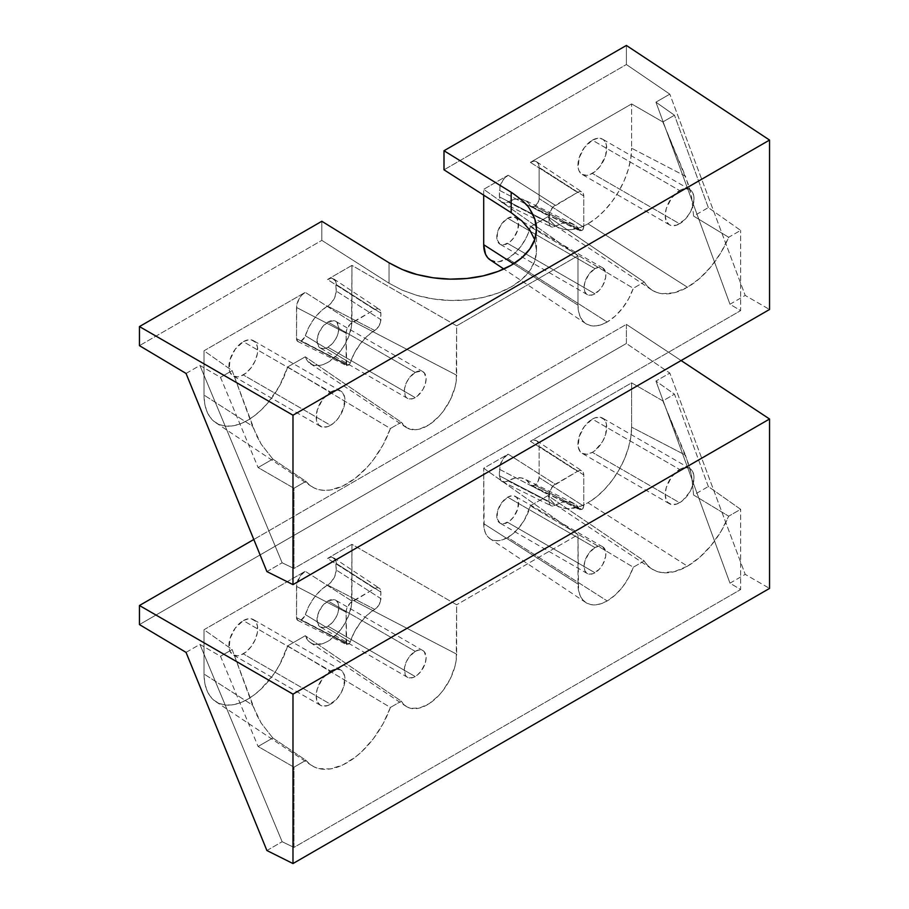 <?xml version="1.0" encoding="UTF-8"?>
<svg xmlns="http://www.w3.org/2000/svg" width="909" height="909" viewBox="0 0 909 909"><rect width="100%" height="100%" fill="white"/><g stroke="black" fill="none" stroke-linecap="round" stroke-linejoin="round"><path stroke-width="0.68" stroke-dasharray="4.54 3.41" d="M330.558 392.063A20.362 11.76 -60 0 1 340.739 391.063A20.362 11.76 -60 0 1 343.863 407.38A20.362 11.76 -60 0 1 330.558 425.321L243.294 374.94A20.362 11.76 120 0 0 256.599 356.998A20.362 11.76 120 0 0 253.475 340.682A20.362 11.76 120 0 0 243.294 341.682L330.558 392.063L243.294 341.682L248.805 339.773L251.293 339.875L255.27 342.159L257.417 346.92L257.417 353.408L255.27 360.634L251.293 367.52L246.112 372.997L240.487 376.246L237.783 376.86L233.113 375.951L230 372.36L229.17 369.713L230 359.634L235.295 349.113L243.294 341.682A20.362 11.76 120 0 0 230 359.634A20.362 11.76 120 0 0 233.113 375.951A20.362 11.76 120 0 0 243.294 374.94L330.558 425.321A20.362 11.76 -60 0 1 320.377 426.332A20.362 11.76 -60 0 1 317.252 410.016A20.362 11.76 -60 0 1 330.558 392.063L336.069 390.154L338.557 390.256L342.534 392.54L344.681 397.301L343.863 407.38L338.557 417.901L333.364 423.378L327.751 426.616L322.559 427.139L318.593 424.844L316.434 420.094L317.252 410.016L322.559 399.483L330.558 392.063M679.614 190.549A20.362 11.76 -60 0 1 689.795 189.538A20.362 11.76 -60 0 1 692.908 205.854A20.362 11.76 -60 0 1 679.614 223.796L592.35 173.414A20.362 11.76 120 0 0 605.644 155.473A20.362 11.76 120 0 0 602.531 139.157A20.362 11.76 120 0 0 592.35 140.168L679.614 190.549L592.35 140.168L584.351 147.588L579.044 158.109L578.226 168.188L579.044 170.835L582.169 174.426L586.839 175.335L589.543 174.721L595.156 171.471L600.349 165.995L605.644 155.473L606.473 145.395L604.315 140.645L602.531 139.157L597.861 138.248L592.35 140.168A20.362 11.76 120 0 0 579.044 158.109A20.362 11.76 120 0 0 582.169 174.426A20.362 11.76 120 0 0 592.35 173.414L679.614 223.796A20.362 11.76 -60 0 1 669.433 224.807A20.362 11.76 -60 0 1 666.308 208.491A20.362 11.76 -60 0 1 679.614 190.549L671.615 197.969L666.308 208.491L665.206 215.49L666.308 221.217L669.433 224.807L671.615 225.614L676.796 225.102L685.125 219.353L689.795 213.047L692.908 205.854L694.01 198.855L692.908 193.128L691.579 191.026L689.795 189.538L685.125 188.629L679.614 190.549M415.208 372.417A15.43 8.908 -60 0 1 422.912 371.656A15.43 8.908 -60 0 1 425.287 384.018A15.43 8.908 -60 0 1 415.208 397.608L327.944 347.227A15.43 8.908 120 0 0 338.023 333.637A15.43 8.908 120 0 0 335.66 321.275A15.43 8.908 120 0 0 327.944 322.036L415.208 372.417L327.944 322.036L334.001 320.661L337.012 322.4L338.852 328.342L338.023 333.637L335.66 339.091L332.115 343.863L327.944 347.227L323.763 348.681L320.229 347.999L317.241 343.272L317.866 335.637L321.877 327.66L327.944 322.036A15.43 8.908 120 0 0 317.866 335.637A15.43 8.908 120 0 0 320.229 347.999A15.43 8.908 120 0 0 327.944 347.227L415.208 397.608A15.43 8.908 -60 0 1 407.493 398.369A15.43 8.908 -60 0 1 405.13 386.018A15.43 8.908 -60 0 1 415.208 372.417L409.141 378.042L406.13 383.257L404.505 388.734L405.13 395.654L406.13 397.244L409.141 398.983L413.072 398.596L417.333 396.142L422.912 389.472L425.287 384.018L426.116 378.712L424.276 372.781L421.265 371.042L415.208 372.417M594.963 268.632A15.43 8.908 -60 0 1 602.678 267.871A15.43 8.908 -60 0 1 605.042 280.233A15.43 8.908 -60 0 1 594.963 293.823L507.699 243.442A15.43 8.908 120 0 0 517.778 229.852A15.43 8.908 120 0 0 515.414 217.49A15.43 8.908 120 0 0 507.699 218.251L594.963 268.632L507.699 218.251L501.643 223.875L497.621 231.852L497.007 239.487L499.984 244.214L503.529 244.896L509.835 241.976L513.767 237.828L517.778 229.852L518.403 222.216L516.766 218.614L513.767 216.876L507.699 218.251A15.43 8.908 120 0 0 497.621 231.852A15.43 8.908 120 0 0 499.984 244.214A15.43 8.908 120 0 0 507.699 243.442L594.963 293.823A15.43 8.908 -60 0 1 587.248 294.596A15.43 8.908 -60 0 1 584.885 282.233A15.43 8.908 -60 0 1 594.963 268.632L599.133 267.189L602.678 267.871L605.667 272.598L605.667 277.518L602.678 285.687L599.133 290.46L592.838 294.811L588.907 295.198L587.248 294.596L584.885 291.869L584.055 287.528L584.885 282.233L588.907 274.257L594.963 268.632M577.976 305.151L513.54 263.837L577.976 305.151L577.976 255.781L483.702 189.322L508.142 175.21L555.263 205.275L577.51 192.424L530.39 162.37L631.619 103.921L662.843 121.954L674.478 115.227L655.934 102.16L669.819 94.15L626.381 64.528L444.001 169.824L626.381 64.528L626.381 45.45L626.381 64.528L669.819 94.15L655.934 102.16L674.478 115.227L708.327 207.604L740.63 230.386L728.7 237.272L720.894 252.668L710.986 266.689L699.612 278.472L687.465 287.255A69.073 39.882 -60 0 1 651.673 289.891A69.073 39.882 -60 0 1 644.197 282.006L547.991 216.66A61.698 35.621 120 0 0 556.013 226.159A61.698 35.621 120 0 0 587.987 223.796L687.465 287.255L674.342 292.755L662.172 293.709L656.741 292.437L651.878 290.028L647.674 286.528L644.197 282.006L633.312 288.289L628.744 298.595L622.54 308.117L615.166 316.127L607.178 322.013A41.314 23.85 -60 0 1 585.771 323.593A41.314 23.85 -60 0 1 577.976 305.151L577.976 255.781L456.636 325.842L577.976 255.781L483.702 189.322L508.142 175.21L503.291 179.709L500.075 186.084L499.416 196.844L500.859 201.571L504.722 203.048L514.926 199.196L521.255 198.946L526.516 201.207L530.97 206.616L534.265 206.445L537.844 202.912L539.117 198.605L539.117 167.404L538.458 163.927L536.56 161.757L533.731 161.2L530.39 162.37L631.619 103.921L662.843 121.954L685.454 176.21L631.619 148.224L631.619 103.921L631.619 148.224L685.454 176.21L691.465 195.81L693.612 216.103L728.7 237.272A69.073 39.882 -60 0 1 687.465 287.255L587.987 223.796A61.698 35.621 120 0 0 631.619 148.224L630.778 158.541L628.289 169.426L624.267 180.459L618.836 191.231L612.223 201.309L604.678 210.32L596.497 217.921L587.987 223.796L581.68 226.909L569.602 229.727L564.091 229.363L559.069 227.841L554.649 225.171L550.934 221.421L547.991 216.66L530.379 226.83L526.913 236.374L521.618 245.385L515.005 253.032L507.699 258.565L607.178 322.013L601.485 324.661L596.009 325.899L590.952 325.695L586.521 324.058L582.896 321.047L580.192 316.775L578.533 311.401L577.976 305.151M490.121 259.86A33.94 19.589 120 0 0 507.699 258.565L498.518 261.758L494.371 261.587M529.924 230.284L534.367 238.931M534.674 239.771L536.492 250.566L534.833 260.758L529.924 270.45L521.936 279.29L511.188 286.914L498.098 293.05L483.168 297.448L466.965 299.936L450.114 300.436L433.252 298.925L417.049 295.448L402.119 290.141L389.029 283.222L321.831 240.362L139.452 345.659L321.831 240.362L321.831 221.273L321.831 240.362L389.029 283.222L402.119 290.141L417.049 295.448C428.73 298.572 439.74 300.243 450.114 300.436C462.045 300.731 473.066 299.731 483.168 297.448C493.86 295.039 503.2 291.528 511.188 286.914C519.187 282.301 525.436 276.813 529.924 270.45C534.185 264.439 536.378 257.815 536.492 250.566L534.674 239.771M186.038 373.451L199.912 365.441L220.501 377.337L232.147 370.611L204.025 350.783L305.254 292.346L352.374 322.4L374.633 309.56L327.501 279.506L351.942 265.394L456.636 325.842L456.227 381.053L455.011 387.223L450.33 399.778L443.103 411.47L438.774 416.595L429.309 424.639L419.628 429.071L415.038 429.764L407.039 428.003L401.301 422.242L390.404 428.525L383.075 444.796L373.292 459.874L367.679 466.647L355.521 478.066L342.784 486.031L330.342 489.996L324.502 490.383L319.048 489.69L314.082 487.94L309.674 485.145L305.901 481.372L293.971 488.258L293.971 568.489L740.63 310.617L740.63 230.386L740.63 310.617L729.984 304.242L655.934 102.16L729.984 304.242L745.221 295.436L769.548 309.48L745.221 295.436L669.819 94.15L745.221 295.436L729.984 304.242L740.63 310.617L293.971 568.489L293.971 488.258L258.099 467.544L220.501 377.337L199.912 365.441L282.142 562.796L293.971 568.489L282.142 562.796L199.912 365.441L186.038 373.451M287.653 366.963L390.404 428.525A69.073 39.882 -60 0 1 311.344 486.372A69.073 39.882 -60 0 1 305.901 481.372L272.802 459.056L261.213 444.206L252.497 426.173L204.025 395.085A61.698 35.621 120 0 0 215.683 422.64A61.698 35.621 120 0 0 287.653 366.963L305.265 356.794L306.981 360.237L312.287 364.668L319.491 365.452L323.547 364.418L327.729 362.464L336 356.089L343.272 347.09L348.692 336.58L351.567 325.831L351.942 265.394L327.501 279.506L332.353 278.404L335.569 281.063L336.228 291.062L334.785 297.448L330.921 303.39L320.718 311.321L314.389 318.377L309.128 326.717L304.674 337.273L300.89 341.182L297.811 341.489L296.527 338.659L296.698 305.401L299.084 298.856L301.913 295.039L305.254 292.346L204.025 350.783L204.025 395.085L252.497 426.173L232.147 370.611L204.025 350.783L204.025 395.085L204.661 403.278L206.548 410.504L209.627 416.538L213.808 421.231L218.967 424.423L224.966 426.037L231.625 426.014L238.749 424.367L246.123 421.14L253.554 416.413L260.815 410.345L267.678 403.107L279.506 385.961L287.653 366.963L305.265 356.794A33.94 19.589 120 0 0 310.355 363.645A33.94 19.589 120 0 0 336.716 355.362A33.94 19.589 120 0 0 351.942 320.775L351.942 265.394L456.636 325.842L456.636 375.201L351.942 320.775L456.636 375.201A41.314 23.85 -60 0 1 438.093 417.299A41.314 23.85 -60 0 1 406.016 427.378A41.314 23.85 -60 0 1 401.301 422.242L305.265 356.794L401.301 422.242L390.404 428.525L287.653 366.963M511.188 192.242L521.936 200.287L529.924 209.365M266.905 571.591L282.142 562.796L266.905 571.591M490.735 260.247L490.167 259.883M483.702 195.151L483.702 189.322L483.702 195.151M530.379 226.83L547.991 216.66L644.197 282.006L633.312 288.289L530.379 226.83L633.312 288.289A41.314 23.85 -60 0 1 607.178 322.013L507.699 258.565A33.94 19.589 120 0 0 530.379 226.83M555.183 226.284L562.762 223.262L569.727 222.989L575.511 225.466L579.953 230.875L582.601 229.932L583.771 227.239L583.771 196.037L583.294 193.549L581.942 191.981L579.908 191.594L577.51 192.424L552.865 207.207L549.479 213.07L549.002 222.625L549.468 225.102L550.809 226.659L552.808 227.08L555.183 226.284A38.667 22.327 -60 0 1 573.431 224.182A38.667 22.327 -60 0 1 579.658 230.522L530.299 205.809A6.17 3.568 120 0 0 531.288 206.82A6.17 3.568 120 0 0 534.265 206.445L534.753 206.161A6.17 3.568 120 0 0 539.117 198.605L539.117 167.404A12.34 7.124 120 0 0 536.787 161.893A12.34 7.124 120 0 0 530.39 162.37L577.51 192.424A8.851 5.113 -60 0 1 582.101 192.083A8.851 5.113 -60 0 1 583.771 196.037L539.117 167.404L583.771 196.037L583.771 227.239L539.117 198.605L583.771 227.239A2.682 1.545 -60 0 1 581.874 230.522L534.753 206.161L581.385 230.806A2.682 1.545 -60 0 1 580.09 230.966A2.682 1.545 -60 0 1 579.658 230.522L530.299 205.809A35.167 20.305 120 0 0 524.629 200.037A35.167 20.305 120 0 0 508.029 201.946L555.183 226.284A8.851 5.113 -60 0 1 551.002 226.761A8.851 5.113 -60 0 1 549.002 222.625L549.002 216.103L499.416 190.322L499.416 196.844L549.002 222.625L499.416 196.844A12.34 7.124 120 0 0 502.2 202.616A12.34 7.124 120 0 0 508.029 201.946L555.183 226.284M499.416 190.322L549.002 216.103A8.851 5.113 -60 0 1 555.263 205.275L508.142 175.21A12.34 7.124 120 0 0 499.416 190.322M374.713 330.478L377.076 328.535L380.416 322.706L380.882 313.173L380.405 310.685L379.053 309.117L377.019 308.73L374.633 309.56L349.976 324.331L346.59 330.206L346.113 333.239L346.67 365.668L348.511 365.248L349.931 363.68L354.385 353.135L360.169 343.977L367.122 336.216L374.713 330.478L327.615 306.106A12.34 7.124 120 0 0 336.228 291.062L336.228 284.54A12.34 7.124 120 0 0 333.898 279.029A12.34 7.124 120 0 0 327.501 279.506L374.633 309.56A8.851 5.113 -60 0 1 379.212 309.219A8.851 5.113 -60 0 1 380.882 313.173L336.228 284.54L380.882 313.173L380.882 319.684L336.228 291.062L380.882 319.684A8.851 5.113 -60 0 1 374.713 330.478L327.615 306.106A35.167 20.305 120 0 0 305.344 335.682L350.226 362.986A2.682 1.545 -60 0 1 348.511 365.248L301.379 340.898A6.17 3.568 120 0 0 305.344 335.682L350.226 362.986A38.667 22.327 -60 0 1 374.713 330.478M348.511 365.248L300.89 341.182L348.511 365.248M300.89 341.182L348.011 365.543A2.682 1.545 -60 0 1 346.727 365.702A2.682 1.545 -60 0 1 346.113 364.441L296.527 338.659A6.17 3.568 120 0 0 297.925 341.557A6.17 3.568 120 0 0 300.89 341.182M346.113 364.441L346.113 333.239L296.527 307.458L296.527 338.659L346.113 364.441M296.527 307.458L346.113 333.239A8.851 5.113 -60 0 1 352.374 322.4L305.254 292.346A12.34 7.124 120 0 0 296.527 307.458M389.029 262.781L389.029 283.222L389.029 262.781M305.901 481.372L293.971 488.258L258.099 467.544L272.802 459.056L305.901 481.372M272.802 459.056L261.213 444.206L256.452 435.513L232.147 370.611L220.501 377.337L258.099 467.544L272.802 459.056M708.327 207.604L674.478 115.227L662.843 121.954L688.92 185.834L691.465 195.81L693.612 216.103L708.327 207.604L740.63 230.386L728.7 237.272L693.612 216.103L708.327 207.604M330.558 671.001A20.362 11.76 -60 0 1 340.739 669.99A20.362 11.76 -60 0 1 343.863 686.306A20.362 11.76 -60 0 1 330.558 704.248L243.294 653.866A20.362 11.76 120 0 0 256.599 635.925A20.362 11.76 120 0 0 253.475 619.608A20.362 11.76 120 0 0 243.294 620.62L330.558 671.001L243.294 620.62L248.805 618.699L251.293 618.802L255.27 621.097L257.417 625.846L257.417 632.334L255.27 639.572L251.293 646.447L246.112 651.923L240.487 655.173L237.783 655.787L233.113 654.878L230 651.287L229.17 648.64L230 638.561L235.295 628.039L243.294 620.62A20.362 11.76 120 0 0 230 638.561A20.362 11.76 120 0 0 233.113 654.878A20.362 11.76 120 0 0 243.294 653.866L330.558 704.248A20.362 11.76 -60 0 1 320.377 705.259A20.362 11.76 -60 0 1 317.252 688.942A20.362 11.76 -60 0 1 330.558 671.001L336.069 669.081L340.739 669.99L342.534 671.478L344.681 676.228L343.863 686.306L340.739 693.499L336.069 699.805L327.751 705.554L322.559 706.066L320.377 705.259L317.252 701.668L316.162 695.942L317.252 688.942L322.559 678.421L330.558 671.001M679.614 469.476A20.362 11.76 -60 0 1 689.795 468.465A20.362 11.76 -60 0 1 692.908 484.781A20.362 11.76 -60 0 1 679.614 502.734L592.35 452.352A20.362 11.76 120 0 0 605.644 434.4A20.362 11.76 120 0 0 602.531 418.083A20.362 11.76 120 0 0 592.35 419.094L679.614 469.476L592.35 419.094L584.351 426.514L579.044 437.036L578.226 447.114L580.374 451.875L582.169 453.352L586.839 454.261L592.35 452.352L595.156 450.409L602.531 441.604L605.644 434.4L606.473 424.321L604.315 419.572L600.349 417.276L595.156 417.799L592.35 419.094A20.362 11.76 120 0 0 579.044 437.036A20.362 11.76 120 0 0 582.169 453.352A20.362 11.76 120 0 0 592.35 452.352L679.614 502.734A20.362 11.76 -60 0 1 669.433 503.734A20.362 11.76 -60 0 1 666.308 487.417A20.362 11.76 -60 0 1 679.614 469.476L671.615 476.895L666.308 487.417L665.206 494.416L666.308 500.143L667.638 502.257L671.615 504.54L676.796 504.029L682.42 500.791L689.795 491.985L692.908 484.781L694.01 477.793L692.908 472.055L691.579 469.953L687.613 467.658L682.42 468.18L679.614 469.476M415.208 651.355A15.43 8.908 -60 0 1 422.912 650.583A15.43 8.908 -60 0 1 425.287 662.945A15.43 8.908 -60 0 1 415.208 676.546L327.944 626.165A15.43 8.908 120 0 0 338.023 612.564A15.43 8.908 120 0 0 335.66 600.201A15.43 8.908 120 0 0 327.944 600.974L415.208 651.355L327.944 600.974L334.001 599.599L335.66 600.201L338.023 602.928L338.852 607.269L338.023 612.564L335.66 618.018L332.115 622.79L327.944 626.165L323.763 627.608L320.229 626.926L317.241 622.199L317.866 614.564L321.877 606.587L327.944 600.974A15.43 8.908 120 0 0 317.866 614.564A15.43 8.908 120 0 0 320.229 626.926A15.43 8.908 120 0 0 327.944 626.165L415.208 676.546A15.43 8.908 -60 0 1 407.493 677.307A15.43 8.908 -60 0 1 405.13 664.945A15.43 8.908 -60 0 1 415.208 651.355L409.141 656.968L406.13 662.184L404.505 667.661L405.13 674.58L406.13 676.182L409.141 677.921L413.072 677.523L417.333 675.069L421.265 670.922L425.287 662.945L426.116 657.65L424.276 651.708L422.912 650.583L419.379 649.901L415.208 651.355M594.963 547.57A15.43 8.908 -60 0 1 602.678 546.798A15.43 8.908 -60 0 1 605.042 559.16A15.43 8.908 -60 0 1 594.963 572.761L507.699 522.38A15.43 8.908 120 0 0 517.778 508.779A15.43 8.908 120 0 0 515.414 496.428A15.43 8.908 120 0 0 507.699 497.189L594.963 547.57L507.699 497.189L501.643 502.813L497.621 510.778L497.007 518.414L499.984 523.141L503.529 523.834L509.835 520.902L513.767 516.755L517.778 508.779L518.403 501.143L516.766 497.553L513.767 495.814L511.881 495.735L507.699 497.189A15.43 8.908 120 0 0 497.621 510.778A15.43 8.908 120 0 0 499.984 523.141A15.43 8.908 120 0 0 507.699 522.38L594.963 572.761A15.43 8.908 -60 0 1 587.248 573.522A15.43 8.908 -60 0 1 584.885 561.16A15.43 8.908 -60 0 1 594.963 547.57L599.133 546.116L602.678 546.798L605.667 551.524L605.667 556.444L602.678 564.614L599.133 569.386L592.838 573.749L588.907 574.136L587.248 573.522L584.885 570.795L584.055 566.455L584.885 561.16L588.907 553.183L594.963 547.57M577.976 584.078L483.702 523.641A33.94 19.589 120 0 0 490.121 538.787A33.94 19.589 120 0 0 507.699 537.492L607.178 600.94A41.314 23.85 -60 0 1 585.771 602.519A41.314 23.85 -60 0 1 577.976 584.078L577.976 534.719L483.702 468.249L508.142 454.148L555.263 484.202L577.51 471.351L530.39 441.297L631.619 382.859L662.843 400.88L674.478 394.165L655.934 381.087L669.819 373.076L626.381 343.466L139.452 624.585L626.381 343.466L626.381 324.377L253.804 539.491L626.381 324.377L681.091 360.543L626.381 324.377L626.381 343.466L669.819 373.076L655.934 381.087L674.478 394.165L708.327 486.542L740.63 509.313L728.7 516.198L720.894 531.595L710.986 545.627L699.612 557.399L687.465 566.182A69.073 39.882 -60 0 1 651.673 568.829A69.073 39.882 -60 0 1 644.197 560.933L547.991 495.587A61.698 35.621 120 0 0 556.013 505.086A61.698 35.621 120 0 0 587.987 502.734L687.465 566.182L674.342 571.681L662.172 572.636L656.741 571.363L651.878 568.966L647.674 565.466L644.197 560.933L633.312 567.216L628.744 577.522L622.54 587.044L615.166 595.054L607.178 600.94L601.485 603.587L596.009 604.837L590.952 604.633L586.521 602.997L582.896 599.974L580.192 595.702L578.533 590.339L577.976 534.719L456.636 604.769L577.976 534.719L483.702 468.249L508.142 454.148L503.291 458.636L500.075 465.022L499.416 475.782L500.859 480.497L504.722 481.986L514.926 478.134L521.255 477.884L526.516 480.145L530.97 485.554L534.265 485.383L537.844 481.838L539.117 477.543L539.117 446.33L538.458 442.865L536.56 440.683L533.731 440.138L530.39 441.297L631.619 382.859L662.843 400.88L685.454 455.148L631.619 427.162L631.619 382.859L631.619 427.162L685.454 455.148L691.465 474.737L693.612 495.03L728.7 516.198A69.073 39.882 -60 0 1 687.465 566.182L587.987 502.734A61.698 35.621 120 0 0 631.619 427.162L630.778 437.468L628.289 448.353L624.267 459.397L618.836 470.158L612.223 480.247L604.678 489.258L596.497 496.848L587.987 502.734L581.68 505.836L569.602 508.654L564.091 508.301L559.069 506.767L554.649 504.097L550.934 500.348L547.991 495.587L530.379 505.756L524.47 519.937L518.437 528.356L511.403 535.026L503.018 539.662L498.518 540.685L494.371 540.514L490.735 539.173L487.747 536.696L485.531 533.185L484.167 528.777L483.702 468.249L483.702 523.641L577.976 584.078M186.038 652.389L199.912 644.379L220.501 656.264L232.147 649.537L204.025 629.721L305.254 571.284L352.374 601.338L374.633 588.487L327.501 558.433L351.942 544.321L456.636 604.769L456.227 659.991L455.011 666.149L450.33 678.705L443.103 690.408L438.774 695.521L429.309 703.566L419.628 708.009L410.811 708.338L407.039 706.929L403.835 704.52L401.301 701.169L390.404 707.463L383.075 723.723L373.292 738.812L361.725 751.675L355.521 756.992L342.784 764.958L330.342 768.923L319.048 768.628L314.082 766.866L309.674 764.083L305.901 760.299L293.971 767.196L293.971 847.415L740.63 589.543L740.63 509.313L740.63 589.543L729.984 583.169L655.934 381.087L729.984 583.169L745.221 574.374L769.548 588.407L745.221 574.374L669.819 373.076L745.221 574.374L729.984 583.169L740.63 589.543L293.971 847.415L293.971 767.196L258.099 746.482L220.501 656.264L199.912 644.379L282.142 841.723L293.971 847.415L282.142 841.723L199.912 644.379L186.038 652.389M287.653 645.901L390.404 707.463A69.073 39.882 -60 0 1 311.344 765.31A69.073 39.882 -60 0 1 305.901 760.299L272.802 737.983L261.213 723.144L252.497 705.1L204.025 674.024A61.698 35.621 120 0 0 215.683 701.578A61.698 35.621 120 0 0 287.653 645.901L305.265 635.721L309.344 641.822L312.287 643.606L315.696 644.47L323.547 643.345L327.729 641.402L336 635.016L343.272 626.028L348.692 615.518L351.567 604.758L351.942 544.321L327.501 558.433L332.353 557.331L335.569 560.001L336.228 569.988L334.785 576.386L330.921 582.328L320.718 590.259L314.389 597.315L309.128 605.644L304.674 616.2L300.89 620.12L297.811 620.415L296.527 617.597L296.698 584.328L300.402 575.772L305.254 571.284L204.025 629.721L204.025 674.024L252.497 705.1L232.147 649.537L204.025 629.721L204.025 674.024L204.661 682.216L206.548 689.431L209.627 695.476L213.808 700.157L218.967 703.35L224.966 704.964L231.625 704.941L238.749 703.293L246.123 700.066L253.554 695.351L260.815 689.283L273.973 673.83L279.506 664.888L287.653 645.901L305.265 635.721A33.94 19.589 120 0 0 310.355 642.572A33.94 19.589 120 0 0 336.716 634.289A33.94 19.589 120 0 0 351.942 599.713L351.942 544.321L456.636 604.769L456.636 654.139L351.942 599.713L456.636 654.139A41.314 23.85 -60 0 1 438.093 696.226A41.314 23.85 -60 0 1 406.016 706.304A41.314 23.85 -60 0 1 401.301 701.169L305.265 635.721L401.301 701.169L390.404 707.463L287.653 645.901M266.905 850.529L282.142 841.723L266.905 850.529M530.379 505.756L547.991 495.587L644.197 560.933L633.312 567.216L530.379 505.756L633.312 567.216A41.314 23.85 -60 0 1 607.178 600.94L507.699 537.492A33.94 19.589 120 0 0 530.379 505.756M555.183 505.211L562.762 502.2L569.727 501.916L575.511 504.404L579.953 509.813L582.601 508.87L583.771 506.165L583.771 474.964L583.294 472.475L581.942 470.919L579.908 470.521L577.51 471.351L552.865 486.133L549.479 491.996L549.002 501.552L549.468 504.029L550.809 505.586L552.808 506.006L555.183 505.211A38.667 22.327 -60 0 1 573.431 503.109A38.667 22.327 -60 0 1 579.658 509.46L530.299 484.736A6.17 3.568 120 0 0 531.288 485.747A6.17 3.568 120 0 0 534.265 485.383L534.753 485.099A6.17 3.568 120 0 0 539.117 477.543L539.117 446.33A12.34 7.124 120 0 0 536.787 440.82A12.34 7.124 120 0 0 530.39 441.297L577.51 471.351A8.851 5.113 -60 0 1 582.101 471.021A8.851 5.113 -60 0 1 583.771 474.964L539.117 446.33L583.771 474.964L583.771 506.165L539.117 477.543L583.771 506.165A2.682 1.545 -60 0 1 581.874 509.449L534.753 485.099L581.385 509.733A2.682 1.545 -60 0 1 580.09 509.892A2.682 1.545 -60 0 1 579.658 509.46L530.299 484.736A35.167 20.305 120 0 0 524.629 478.963A35.167 20.305 120 0 0 508.029 480.884L555.183 505.211A8.851 5.113 -60 0 1 551.002 505.699A8.851 5.113 -60 0 1 549.002 501.552L549.002 495.041L499.416 469.26L499.416 475.782L549.002 501.552L499.416 475.782A12.34 7.124 120 0 0 502.2 481.554A12.34 7.124 120 0 0 508.029 480.884L555.183 505.211M499.416 469.26L549.002 495.041A8.851 5.113 -60 0 1 555.263 484.202L508.142 454.148A12.34 7.124 120 0 0 499.416 469.26M374.713 609.405L377.076 607.462L380.416 601.633L380.882 592.1L380.405 589.611L379.053 588.055L377.019 587.657L374.633 588.487L349.976 603.269L346.59 609.132L346.113 612.177L346.67 644.606L348.511 644.186L349.931 642.606L354.385 632.073L360.169 622.904L367.122 615.143L374.713 609.405L327.615 585.032A12.34 7.124 120 0 0 336.228 569.988L336.228 563.466A12.34 7.124 120 0 0 333.898 557.956A12.34 7.124 120 0 0 327.501 558.433L374.633 588.487A8.851 5.113 -60 0 1 379.212 588.146A8.851 5.113 -60 0 1 380.882 592.1L336.228 563.466L380.882 592.1L380.882 598.622L336.228 569.988L380.882 598.622A8.851 5.113 -60 0 1 374.713 609.405L327.615 585.032A35.167 20.305 120 0 0 305.344 614.609L350.226 641.913A2.682 1.545 -60 0 1 348.511 644.186L301.379 619.836A6.17 3.568 120 0 0 305.344 614.609L350.226 641.913A38.667 22.327 -60 0 1 374.713 609.405M348.511 644.186L300.89 620.12L348.511 644.186M300.89 620.12L348.011 644.47A2.682 1.545 -60 0 1 346.727 644.629A2.682 1.545 -60 0 1 346.113 643.379L296.527 617.597A6.17 3.568 120 0 0 297.925 620.483A6.17 3.568 120 0 0 300.89 620.12M346.113 643.379L346.113 612.177L296.527 586.396L296.527 617.597L346.113 643.379M296.527 586.396L346.113 612.177A8.851 5.113 -60 0 1 352.374 601.338L305.254 571.284A12.34 7.124 120 0 0 296.527 586.396M305.901 760.299L293.971 767.196L258.099 746.482L272.802 737.983L305.901 760.299M272.802 737.983L261.213 723.144L256.452 714.44L232.147 649.537L220.501 656.264L258.099 746.482L272.802 737.983M708.327 486.542L674.478 394.165L662.843 400.88L688.92 464.76L691.465 474.737L693.612 495.03L708.327 486.542L740.63 509.313L728.7 516.198L693.612 495.03L708.327 486.542M340.739 391.063L253.475 340.682M689.795 189.538L602.531 139.157M422.912 371.656L335.66 321.275M602.678 267.871L515.414 217.49M585.771 323.593L503.847 269.007M651.673 289.891L556.013 226.159M215.683 422.64L311.344 486.372M310.355 363.645L406.016 427.378M587.248 294.596L499.984 244.214M407.493 398.369L320.229 347.999M536.787 161.893L582.101 192.083M531.288 206.82L580.09 230.966M573.431 224.182L524.629 200.037M502.2 202.616L551.002 226.761M297.925 341.557L346.727 365.702M333.898 279.029L379.212 309.219M536.492 229.25L536.492 250.566M669.433 224.807L582.169 174.426M320.377 426.332L233.113 375.951M340.739 669.99L253.475 619.608M689.795 468.465L602.531 418.083M422.912 650.583L335.66 600.201M602.678 546.798L515.414 496.428M585.771 602.519L490.121 538.787M651.673 568.829L556.013 505.086M215.683 701.578L311.344 765.31M310.355 642.572L406.016 706.304M587.248 573.522L499.984 523.141M407.493 677.307L320.229 626.926M536.787 440.82L582.101 471.021M531.288 485.747L580.09 509.892M573.431 503.109L524.629 478.963M502.2 481.554L551.002 505.699M297.925 620.483L346.727 644.629M333.898 557.956L379.212 588.146M669.433 503.734L582.169 453.352M320.377 705.259L233.113 654.878"/><path stroke-width="1.36" d="M494.371 261.587L490.735 260.247L487.747 257.77L485.531 254.259L483.702 244.703L513.54 263.837L483.702 244.703A33.94 19.589 120 0 0 490.121 259.86L503.847 269.007M529.924 209.365C534.492 216.433 536.685 223.069 536.492 229.25C536.378 236.385 534.185 242.919 529.924 248.873C525.436 255.179 519.187 260.633 511.188 265.246C503.2 269.859 493.86 273.404 483.168 275.87C473.066 278.211 462.045 279.302 450.114 279.131C439.74 279.029 428.73 277.506 417.049 274.529C409.607 272.961 400.255 269.041 389.029 262.781L321.831 221.273L139.452 326.57L292.982 415.208L292.982 584.623L769.548 309.48L292.982 584.623L292.982 415.208L769.548 140.066L769.548 309.48L769.548 140.066L626.381 45.45L444.001 150.746L444.001 169.824L511.188 212.683L521.936 220.967L529.924 230.284L521.936 220.967L511.188 212.683L511.188 192.242C521.3 199.162 527.538 204.866 529.924 209.365L534.833 219.149L536.492 229.25L534.833 239.294L529.924 248.873L521.936 257.633L511.188 265.246L498.098 271.393L483.168 275.87L466.965 278.472L450.114 279.131L433.252 277.802L417.049 274.529L402.119 269.462L389.029 262.781L321.831 221.273L139.452 326.57L139.452 345.659L186.038 373.451L266.905 571.591L292.982 584.623L266.905 571.591L186.038 373.451L139.452 345.659L139.452 326.57L292.982 415.208L769.548 140.066L626.381 45.45L444.001 150.746L444.001 169.824L511.188 212.683L511.188 192.242L444.001 150.746L511.188 192.242M534.367 238.931L529.924 230.284M483.702 244.703L483.702 195.151L483.702 244.703M139.452 624.585L186.038 652.389L266.905 850.529L292.982 863.55L266.905 850.529L186.038 652.389L139.452 624.585L139.452 605.508L292.982 694.146L769.548 419.004L769.548 588.407L292.982 863.55L292.982 694.146L139.452 605.508L139.452 624.585M253.804 539.491L139.452 605.508L253.804 539.491M681.091 360.543L769.548 419.004L681.091 360.543M769.548 588.407L769.548 419.004L292.982 694.146L292.982 863.55L769.548 588.407"/></g></svg>
